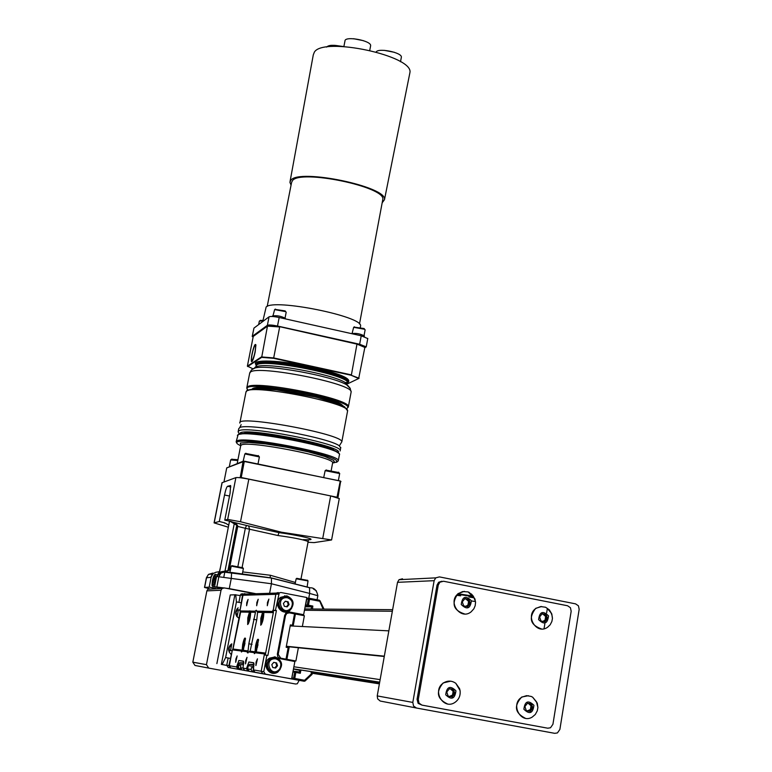 <?xml version="1.0" encoding="UTF-8"?>
<svg xmlns="http://www.w3.org/2000/svg" width="772" height="772" viewBox="0 0 772 772"><rect width="100%" height="100%" fill="white"/><g stroke="black" fill="none" stroke-linecap="round" stroke-linejoin="round"><path stroke-width="1.16" d="M401.295 57.543L401.363 57.186C402.241 52.593 378.386 47.642 376.167 51.965M341.764 46.455C333.639 44.728 328.592 44.95 326.643 47.092M370.57 46.069L370.637 45.731C371.564 40.607 344.65 35.628 344.968 40.984L343.887 46.552M394.357 52.293L384.302 50.354M343.26 46.523L334.633 45.336M363.496 40.684L353.537 38.706M252.82 368.726L247.378 366.15L261.428 356.925L273.635 357.918L351.405 374.893L357.021 343.839L364.5 347.284L357.156 344.158L279.792 326.701L357.021 343.839M247.378 366.15L253.245 336.438L267.855 325.861L279.792 326.701M247.658 366.536L261.679 357.359L267.469 326.102L279.667 326.971L273.616 358.324L351.144 375.25L358.681 378.521L364.799 347.68M252.019 354.02C253.776 346.329 255.069 343.289 255.899 344.891L255.194 351.858C253.863 357.986 252.676 361.267 251.633 361.721C251.054 361.113 251.18 358.546 252.019 354.02M351.144 375.25L359.105 378.241M261.679 357.359L273.616 358.324M255.937 345.277L255.571 345.209C254.625 342.478 250.524 358.681 251.653 360.678L252.048 360.833C254.432 356.114 255.6 350.903 255.571 345.209M358.681 378.521L347.902 383.665M348.133 382.352C351.82 378.676 339.834 373.571 312.168 367.038C280.863 360.032 249.771 358.999 256.15 364.876M348.124 382.246C348.433 378.434 336.331 373.687 311.83 367.983C283.662 361.711 254.567 360.119 256.207 364.741M262.914 362.406C282.33 360.051 347.217 374.468 347.371 381.069M347.371 381.918L345.538 383.153M252.473 388.741C258.89 382.893 339.786 398.304 342.826 405.937M340.684 447.982L339.333 445.849L341.832 441.806C343.241 434.086 236 414.4 239.851 423.085M339.333 445.849C329.75 437.907 247.368 422.786 239.774 427.572L238.741 428.692L238.21 431.394M334.324 450.655C330.271 444.045 250.273 428.942 243.73 433.555M243.489 461.096L226.727 467.909L244.435 461.202L340.655 481.149L338.011 497.429L241.154 477.511L239.195 477.646M240.189 477.752L243.103 461.367L244.435 461.202M241.163 477.868L244.29 461.502L340.047 480.937M336.997 497.457L340.191 481.294L340.963 481.564M226.727 467.909L223.957 481.931M262.885 320.843L259.334 321.113L258.649 324.597M262.991 320.312L260.125 320.573M285.37 318.45L285.389 318.363C281.076 316.076 276.801 315.285 272.564 315.96L272.458 316.51M286.18 312.284L285.669 311.656L274.639 309.591L273.027 315.613M285.582 311.521L285.167 310.913L274.957 309.379M364.365 336.023L364.384 335.916C360.022 333.687 355.786 332.935 351.675 333.649L351.675 333.668M365.117 329.895L364.596 329.268L353.653 327.318L352.128 333.301M364.519 329.152L364.104 328.534L354.001 327.087M364.77 347.834L366.227 346.85L359.646 344.254L277.515 326.025C272.255 324.954 268.878 324.713 267.382 325.311L252.328 336.283L253.081 337.287M252.212 336.418L253.94 328.11L269.052 316.819C270.547 316.202 273.925 316.433 279.184 317.504L361.228 335.791L367.762 338.57M262.75 321.528L266.147 307.005C273.635 298.397 362.821 316.356 360.601 325.958L360.447 326.749M267.208 306.387L291.565 182.559L292.472 180.609C300.337 169.097 385.556 186.805 382.825 199.311L382.632 200.334M291.063 185.135L289.905 182.298L290.841 180.223C298.967 168.238 387.65 186.727 384.485 199.659L382.169 202.804M290.069 181.43L313.287 54.87L314.349 52.158C323.304 36.39 413.888 55.864 409.922 72.607L409.671 73.9M262.519 617.301L263.088 616.172L263.233 617.32L262.219 620.717L262.519 617.301L263.213 617.426M262.741 619.694L262.084 619.569M263.87 612.572L261.583 618.411L261.554 624.345M263.136 611.289L263.86 612.447C263.638 618.536 262.605 622.792 260.753 625.223L260.839 618.295L262.567 612.428L261.756 611.26L273.066 611.434L273.385 612.408L265.626 653.218L264.96 654.009L255.204 652.765L256.304 651.944L265.645 653.112M262.567 612.428L257.578 612.331L256.333 610.256L254.963 611.163L255.464 612.293L248.835 643.79L248.053 650.921L247.165 651.742L247.426 652.784L250.128 651.182L254.885 651.771M257.578 612.331L256.815 619.424L250.128 651.182M249.366 651.317L255.04 651.79L255.571 645.807C256.844 640.152 257.838 638.135 258.533 639.776L256.304 651.944M263.86 612.447L273.346 612.621M273.066 611.434L275.836 594.208L276.588 592.964L278.171 592.578M232.98 649.271L240.652 612.022L239.938 610.932L242.968 595.251L243.662 594.112L245.12 593.755M255.464 612.293L250.659 612.206L249.935 610.893L248.671 611.067L249.452 612.186L240.652 612.022M267.469 602.421L267.305 605.731L268.888 599.101L267.469 602.421M246.77 602.585L246.606 605.731L248.082 599.429L246.77 602.585M256.835 602.498L256.671 605.731L258.195 599.265L256.835 602.498M254.171 651.925L254.345 653.672L255.204 652.765M273.259 610.43L273.385 612.408M244.676 593.668L243.209 594.025L242.514 595.164L240.111 610.005M250.659 612.206C250.408 618.073 249.414 622.184 247.677 624.538L247.802 617.851L249.452 612.186M255.667 672.383L278.518 676.552L254.934 672.248L253.38 669.893L253.602 662.743L248.864 662.009L246.471 668.697L247.986 671.003L261.254 673.445L244.618 670.395L243.103 668.108L243.354 661.16L238.876 660.465L236.57 666.969L238.046 669.218L230.78 667.915L229.332 665.715L232.401 649.87L232.806 649.252L242.138 650.188L242.688 644.408C243.894 639.013 244.83 637.054 245.486 638.521L243.325 650.333L247.947 650.912M233.482 649.107L241.993 650.169M292.713 660.427L292.588 661.102M241.308 650.313L241.453 652.002L243.325 650.333M264.777 655.003L264.96 654.009M256.063 662.087L255.908 665.551L257.462 658.825L256.063 662.087M235.885 659.027L235.701 662.299L237.158 655.92L235.885 659.027M245.689 660.514L245.525 663.881L247.03 657.329L245.689 660.514M258.581 640.133L256.323 645.932L256.159 651.944M265.626 653.218L265.269 655.061M276.405 610.556L267.874 655.457L266.89 655.274L263.763 671.698L265.356 674.12L291.604 678.945L294.865 661.527L279.696 658.603L277.756 656.76L277.37 654.038L284.694 615.294L286.325 612.688L289.403 611.984L303.637 614.705L306.851 597.509L280.863 592.491L279.261 592.886L275.421 610.372L276.405 610.556L273.742 610.527M272.767 610.334L275.421 610.372M239.667 609.919L237.467 609.89L237.815 608.095M240.102 610.083L237.467 609.89M238.924 602.382L240.304 595.231L240.999 594.093L242.447 593.736M230.519 650.555L231.822 643.829M237.062 616.789L238.365 610.063M232.806 649.252L240.227 611.81M250.668 612.312L248.516 617.957L248.43 623.689M230.78 667.915L228.184 667.442L226.736 665.261L228.145 658.014M232.218 650.796L228.879 665.628L230.326 667.828M243.759 662.916L239.59 662.733L238.432 663.988L237.651 667.172L239.127 669.421L252.512 671.872L238.046 669.218M265.356 674.12L254.934 672.248M262.76 673.657L261.168 671.244L264.275 654.936L266.89 655.274M257.24 644.861L257.819 643.761L257.954 644.938L256.941 648.326L257.24 644.861L257.945 644.996M286.846 595.849L280.593 597.364C272.313 603.279 281.905 616.828 289.886 610.478C295.01 604.196 293.997 599.323 286.846 595.849M275.286 656.943L269.515 658.14C260.743 663.486 269.283 677.845 277.785 672.065C283.565 665.744 282.726 660.707 275.286 656.943M287.483 612.099L303.637 614.705M306.745 598.088L307.883 598.31L306.725 599.12L305.625 605.016L307.256 605.016L308.047 606.213L305.355 605.489M256.458 672.634L228.184 667.442M229.265 652.243L229.612 650.439L231.764 650.719M249.395 616.886L249.935 615.805L250.06 616.905L249.095 620.186L249.395 616.886L250.041 617.011M277.341 654.212L278.2 654.318L285.534 615.487L286.846 613.402L289.297 612.843L294.528 613.837L292.376 625.272L290.33 625.166M292.376 625.272L290.378 624.895L286.161 647.274L288.168 647.64L285.997 659.153L278.595 657.879M245.535 638.927L243.402 644.524L243.103 650.207M305.664 605.547L305.625 605.016M289.307 646.55L286.904 659.327L284.926 659.008M294.499 614.01L295.415 614.029L293.157 626.053M295.415 614.029L304.371 615.738L302.354 626.517M298.378 647.737L295.898 660.996L284.916 659.056M286.904 659.327L295.898 660.996M278.2 654.318L280.738 658.169L285.997 659.153M291.604 678.945L288.834 678.443L292.752 679.167L291.961 677.961L293.003 671.447M253.978 663.573L253.409 664.489M257.491 647.274L256.806 647.148M291.555 608.49L292.791 601.928C290.407 596.881 286.779 595.666 281.905 598.281C274.543 603.511 283.044 615.535 290.118 609.899L291.555 608.49M289.182 597.547L284.627 595.752M284.55 611.964L287.85 611.009M280.024 669.642L281.278 663.003C279.078 658.14 275.575 656.827 270.779 659.066C262.991 663.785 270.547 676.542 278.084 671.408L280.024 669.642M278.132 658.873L274.311 656.818M271.725 673.039L275.778 672.335M249.588 619.192L248.97 619.076M244.27 643.501L244.811 642.429L244.927 643.568L243.962 646.839L244.27 643.501L244.917 643.616M311.145 608.992L311.454 606.869L308.047 606.213L308.433 605.2L312.824 606.049L311.454 606.869L306.407 606.203M286.219 612.775L287.203 612.804M245.332 670.53L262.847 673.734L249.105 671.206L247.59 668.899L251.122 669.517L252.666 671.843L264.815 674.072L254.905 672.248L253.361 669.903L263.763 671.698M285.524 596.862L280.979 598.3C276.405 604.881 277.891 609.185 285.447 611.231M291.092 607.979C293.543 603.154 292.318 599.747 287.425 597.76C274.398 596.341 282.127 617.918 291.092 607.979M275.073 657.918L269.872 658.941C264.844 664.885 265.809 669.334 272.786 672.287M279.551 669.16C282.031 664.258 280.796 660.822 275.874 658.854C262.75 657.512 270.509 679.263 279.551 669.16M309.524 598.281L319.975 600.732L319.28 601.166L309.543 599.284L308.433 605.2L307.256 605.016L308.366 599.101L306.725 599.12M244.483 645.817L243.846 645.701M305.104 606.84L309.804 606.86M293.312 671.505L295.801 671.399M254.036 664.547L249.578 664.345L248.391 665.628L247.59 668.899M253.708 668.098L253.38 669.903M251.508 667.539L253.727 667.944L251.508 667.539L251.122 669.517M240.478 667.664L240.845 665.744L238.76 665.387L238.394 667.298L239.88 669.556L251.585 671.698L241.964 669.922L240.478 667.664L246.471 668.697M238.76 665.387L240.835 665.773M283.401 603.492L284.337 606.3L287.174 606.85L289.075 604.582L288.139 601.784L285.302 601.234L283.401 603.492M271.812 664.682L272.757 667.51L275.614 668.041L277.524 665.734L276.579 662.907L273.722 662.376L271.812 664.682M293.07 671.129L293.669 671.225M295.271 671.486L295.927 671.592M249.887 671.379L246.924 670.829L249.887 671.37M304.834 681.145L265.829 674.352M288.139 601.784L285.186 601.369M287.348 601.784L288.284 604.582L289.075 604.582M288.284 604.582L286.499 606.715M276.579 662.907L273.703 662.405M275.816 662.801L276.752 665.618L277.524 665.734M276.752 665.618L274.861 667.896M295.917 671.505L295.425 671.428M293.833 671.167L293.08 671.051M301.341 670.115L300.79 670.588L293.457 669.044M300.79 670.588L300.289 673.281L299.295 672.045L299.816 669.874M253.409 670.897L253.332 670.077M240.526 668.62L240.439 668.118M305.046 681L304.573 680.267L311.338 673.908L311.058 671.611M305.065 680.972L312.062 674.39L311.338 673.908M312.11 671.775L312.438 672.373L311.579 672.586M231.677 459.253L237.94 459.745M229.313 466.77L230.664 459.909L237.795 460.498M245.593 453.434L258.591 455.953M243.141 461.231L244.869 453.926L259.382 456.928M326.006 470.119L338.879 472.58M323.709 477.569L325.147 470.659L339.67 473.545M475.185 601.513L471.441 600.934M456.609 595.299L460.691 595.81M468.942 597.007L474.201 597.837M465.796 606.319L467.957 605.055L468.585 601.398L465.883 598.976L464.609 598.966M527.527 710.838L530.422 709.487L531.02 705.801L528.337 703.398L527.392 703.36M449.565 696.412L452.517 695.061L453.154 691.345L450.433 688.913L449.275 688.904M448.107 695.987L448.754 696.267M542.938 621.383L545.051 620.128L545.65 616.5L542.986 614.097L541.934 614.068M464.783 598.763L467.89 599.371L469.27 603.414L466.78 606.512M527.488 703.234L530.325 703.765L531.715 707.827L529.138 711.137M449.42 688.73L452.46 689.29L453.849 693.391L451.205 696.72M542.05 613.914L544.955 614.483L546.335 618.507L543.903 621.576M467.89 599.371L468.961 599.361L470.341 603.414L467.697 606.686L463.673 605.904L462.293 601.842L464.937 598.57L468.961 599.361M469.27 603.414L470.341 603.414M530.325 703.765L531.512 703.948L532.902 708.011L530.296 711.35L526.301 710.607L524.902 706.534L527.517 703.205L531.512 703.948M531.715 707.827L532.902 708.011M452.46 689.29L453.511 689.444L454.901 693.555L452.228 696.904L448.165 696.151L446.766 692.04L449.439 688.692L453.511 689.444M453.849 693.391L454.901 693.555M544.955 614.483L546.151 614.502L547.541 618.526L544.964 621.778L541.008 621.006L539.618 616.982L542.195 613.73L546.151 614.502M546.335 618.507L547.541 618.526M471.383 600.741C465.699 595.212 462.322 596.476 461.241 604.515C466.944 610.044 470.322 608.78 471.383 600.741M533.925 705.309C528.251 699.808 524.912 701.13 523.879 709.246C529.563 714.737 532.902 713.424 533.925 705.309M455.953 690.824C450.221 685.275 446.805 686.597 445.705 694.781C451.456 700.32 454.872 699.007 455.953 690.824M548.545 615.873C542.928 610.401 539.618 611.656 538.615 619.636C544.231 625.108 547.541 623.853 548.545 615.873M229.429 651.356L229.168 647.669L231.61 644.919M237.216 615.979L235.971 612.543L237.593 609.243M474.925 598.879L468.141 591.912L462.621 591.564L458.288 593.629C447.133 601.832 460.421 620.659 471.132 611.829L473.863 608.799L475.166 605.75L475.562 602.421L474.925 598.879M537.254 703.089L532.661 697.203L531.242 696.45L526.591 695.649L522.065 697.077C509.983 703.63 520.463 724.348 532.197 717.101L535.295 714.476L537.283 710.829L537.891 707.499L537.254 703.089M459.581 688.643L455.789 683.288C451.774 680.508 447.673 680.402 443.495 682.959C431.616 690.429 443.485 710.472 454.988 702.366C458.983 699.48 460.672 695.514 460.044 690.467L459.581 688.643M551.806 613.972L549.355 609.87L545.514 607.226L540.641 606.58L536.038 608.336C524.603 615.67 536.53 635.269 547.56 627.26L550.175 624.78L551.864 621.508L552.424 618.575L551.806 613.972M230.066 645.276L231.735 644.263M237.091 616.635L236.57 616.114M236.792 609.233L237.747 608.433M472.879 595.617L471.238 593.88M464.358 591.342L457.979 593.629C451.157 603.598 453.347 610.362 464.57 613.943M528.473 695.697L521.718 697.029C513.669 705.907 514.876 712.981 525.327 718.24M450.636 681.174L443.196 682.921C435.659 691.953 437.058 698.94 447.374 703.89M550.909 612.659L547.049 608.211M541.635 606.512L535.691 608.336C528.337 618.063 530.267 624.924 541.471 628.939M457.574 594.247L473.641 596.756M418.279 699.509L419.013 703.138L421.975 705.125L547.763 728.199L550.513 727.764L552.926 724.281L571.174 611.241L570.431 607.718L567.574 605.759L443.562 581.248L439.895 582.194L438.274 585.041L418.279 699.509L417.063 699.297L418.115 703.34L421.975 705.125M458.153 593.736L473.265 596.158M441.902 581.239L438.65 582.252L437.029 585.089L417.063 699.297M231.339 644.128C227.798 647.496 227.711 650.912 231.06 654.357M238.143 607.825C234.64 611.685 234.92 615.178 238.973 618.314M289.259 646.811L384.273 656.489M290.185 625.909L388.847 630.859M286.354 646.251L384.331 656.161M416.504 708.03L554.74 733.332L557.442 732.918L559.883 729.424L579.174 609.33L578.431 605.817L575.584 603.868L439.413 576.896L435.736 577.861L434.134 580.679L412.808 702.423L413.551 706.042L416.504 708.03L380.2 701.034L377.653 698.863L377.228 695.91L412.808 702.423M241.047 602.787L236.425 601.909L225.627 657.541L230.278 658.4M434.134 580.679L397.522 582.329L399.027 579.695L402.482 578.788M397.522 582.329L377.228 695.91M214.124 578.739L213.998 577.215L213.265 578.817L212.773 583.468L214.124 578.739M214.076 578.971L213.265 578.817M213.41 582.078L212.647 581.934M307.632 580.38L296.776 578.353M240.237 595.588L234.891 594.739L221.352 664.393L222.143 664.528L225.627 657.541M222.143 664.528L226.717 665.367M236.425 601.909L235.711 594.72M221.352 664.393L226.717 665.425M242.804 567.758L231.861 565.693M212.29 585.88L212.039 585.437C212.213 580.64 213.043 577.099 214.51 574.812L212.29 585.88M220.454 567.352L219.431 571.647M307.102 587.106L308.009 580.94L296.158 578.788L295.049 584.047M216.874 663.611L230.249 594.942L234.871 594.807M208.71 668.089L194.988 665.454L192.826 662.173L206.452 664.663L208.71 668.089L295.599 684.011L297.317 683.76L299.15 680.344M243.402 568.472L231.233 566.127L229.892 572.361M214.896 574.542L215.388 574.455C215.465 579.232 214.597 583.285 212.773 586.604L212.59 586.469M213.207 573.519L210.679 577.359L206.404 577.774L204.503 587.415M317.832 595.714L309.649 593.427L309.543 587.617L271.58 577.977M231.513 572.477L271.464 577.948L271.435 583.757L216.556 576.462L214.51 586.836L221.033 588.09M223.137 572.004L218.92 573.393L225.472 571.849L231.6 572.592L231.301 578.276L229.284 588.631L212.937 586.527M206.452 664.663L221.024 590.252L206.877 590.879L207.871 589.229L212.01 589.017M192.826 662.173L206.877 590.879M256.034 593.726L229.284 588.631M269.611 593.292L271.435 583.757L309.649 593.427L308.703 598.454M221.024 590.252L222.056 588.515L224.382 587.926L254.76 593.764M209.164 588.64L204.493 587.444L209.183 587.135L211.19 576.935L213.159 573.557L215.842 572.264M219.615 571.618L215.87 572.264L213.13 573.557L211.769 575.15L212.667 573.982M213.159 573.557L211.19 576.935M221.583 571.936L218.582 573.036L221.342 571.714L223.388 571.917L219.19 572.843L216.575 576.462L218.582 573.036L216.556 576.462M215.6 588.37L209.183 587.135M221.39 571.714L227.962 570.672L228.097 569.852L229.168 570.209L224.777 571.917M222.51 571.502L218.582 573.036M223.803 577.147L224.777 572.168M224.98 571.126L234.244 523.792M229.487 521.322L219.402 572.718M219.335 573.065L218.93 575.14M216.556 587.231L217.173 587.347M242.726 571.927L270.335 575.256L295.358 582.445M270.335 575.256L270.171 577.861M308.009 541.635L308.047 541.442C302.402 539.406 292.366 537.437 277.93 535.527L245.332 528.289L246.5 525.442L248.594 525.906L249.549 529.119L242.109 567.43M219.161 587.888L219.007 588.669M228.097 569.852L236.666 525.993L237.747 526.359L229.207 570.064L230.307 570.218M236.637 526.147L245.332 528.289L237.892 566.503M228.068 570.006L229.168 570.209M236.763 525.288L227.894 570.682M219.866 587.868L216.527 587.386M248.594 525.906L279.001 532.632L277.93 535.527M307.893 542.262L314.021 542.619L331.584 539.966L281.413 532.197L240.517 521.737L227.672 519.402L224.777 520.116L230.789 521.428C235.17 522.847 237.496 524.439 237.757 526.205M231.175 521.92L236.821 525.327L236.666 525.993M228.734 525.182L225.627 523.262M225.781 523.368L224.334 522.991L225.771 523.358M303.261 539.638C325.369 540.786 294.875 534.639 279.001 532.632L281.413 532.197M224.777 520.116L230.066 493.231L230.635 485.52L227.537 486.273C226.601 487.064 225.598 489.979 224.527 495.016L219.316 521.486L214.076 522.876L228.329 527.218M224.777 522.876L219.316 521.486M214.085 522.818L222.018 482.732L235.885 477.617C237.708 477.328 242.012 477.849 248.825 479.171L330.677 495.923L339.275 498.587M255.995 365.667L256.796 364.268C263.802 357.455 349.996 374.565 348.133 382.362L348.018 382.999M347.998 383.028L346.213 384.157M256.082 365.108L256.97 363.901C262.615 361.701 275.093 362.01 294.412 364.847C308.935 367.366 319.695 369.692 326.691 371.834C341.784 376.562 348.934 380.075 348.133 382.362L347.998 383.066C349.861 375.288 263.657 358.179 256.661 364.982L255.976 366.449L257.501 366.324L255.214 367.144L254.442 368.176M348.442 386.232L345.026 382.381C331.497 374.034 269.988 362.743 257.501 366.324L251.99 369.47M350.305 388.528L346.647 384.794C332.529 376.109 268.038 364.268 255.021 367.983L251.585 369.788L249.723 372.886M351.009 392.639L351.144 391.944C353.171 383.616 257.973 364.78 250.466 372.075L249.655 373.32L246.857 387.505M247.725 389.889L246.76 387.998L247.561 386.811C254.992 379.93 350.343 398.728 348.394 406.651L348.355 407.114M248.343 390.429C232.256 376.89 362.174 400.967 346.57 408.62M344.997 407.259C337.432 399.693 269.052 385.971 252.434 388.741M347.487 411.495L347.612 410.849C349.542 403.052 254.142 384.263 246.731 391.028L245.94 392.186L239.928 422.651M340.162 450.964L340.201 450.539C341.919 443.871 246.104 425.189 238.886 430.824L238.123 431.809L239.291 434.096M337.972 452.604C346.946 447.229 248.044 427.205 240.237 432.88L239.552 434.028M338.57 453.077C334.228 446.245 252.415 430.284 240.121 433.912M339.371 454.988L339.477 454.438C341.176 447.885 245.313 429.213 238.114 434.742L236.222 441.449M236.85 443.234L236.145 441.845L236.898 440.908C244.068 435.562 339.989 454.216 338.319 460.594L338.3 460.98M240.671 445.695C236.888 443.968 235.817 442.703 237.429 441.893C242.003 439.49 274.446 443.263 302.749 449.613C333.272 456.956 343.241 461.415 332.655 462.997M332.597 462.573L334.334 461.704L333.62 460.353L324.964 456.513L308.211 451.823L286.846 447.287L265.51 443.9L248.835 442.395L240.304 443.041L240.883 445.319M332.558 463.2L332.655 462.737C334.122 457.072 247.957 440.31 241.366 445.01L240.671 445.849L237.178 463.625M301.408 472.966L282.33 469.029M253.94 328.11L252.328 336.283M269.052 316.819L267.382 325.311M279.184 317.504L277.515 326.025M361.228 335.791L359.646 344.254M256.574 611.183L261.756 611.26M249.964 611.086L254.963 611.163M275.816 594.324L242.968 595.251M239.938 610.932L248.671 611.067M256.719 619.906L253.534 619.298M252.029 644.388L248.835 643.79M253.843 652.591L248.748 651.944M247.165 651.742L242.254 651.124M240.989 650.96L232.401 649.87M229.332 665.715L236.57 666.969M278.509 594.141L275.836 594.208M242.514 595.164L240.304 595.231M237.766 666.554L236.686 666.352M243.547 661.324L238.876 660.465M247.986 671.003L244.618 670.395M247.706 668.262L246.586 668.06M253.805 662.916L248.864 662.009M307.131 598.483L308.771 598.454L308.366 599.101L309.543 599.284L309.572 598.319L319.309 600.191L323.121 609.098M288.062 611.964L289.403 611.984M280.738 658.169L278.682 657.898M226.736 665.261L228.879 665.628M319.261 600.162L324.018 609.108L319.975 600.732M285.534 615.487L284.665 615.467M312.824 606.049L312.496 609.011M291.961 677.961L293.553 678.25L294.344 679.447L292.752 679.167M300.289 673.281L295.859 672.46L294.74 678.463L293.553 678.25L294.682 672.248L293.08 671.987M295.85 671.408L294.682 672.248L295.859 672.46L295.85 671.408L299.295 672.045M255.725 672.393L254.905 672.248M252.666 671.843L249.105 671.206M245.39 670.54L241.964 669.922M237.651 667.172L238.394 667.298M239.88 669.556L239.127 669.421M243.634 664.837L238.432 663.988M253.911 666.535L248.391 665.628M294.74 678.463L294.344 679.447L304.178 681.251L304.573 680.267L294.74 678.463M256.545 672.653L265.761 674.342M312.419 672.393L312.052 674.361M438.274 585.041L437.029 585.089M392.35 611.26L304.467 610.256M293.881 666.767L380.133 679.63M379.679 682.159L293.495 668.851M293.485 668.899L379.67 682.216M312.168 671.891L379.65 682.332M379.592 682.68L312.342 672.219M312.361 672.788L379.477 683.307M379.409 683.664L312.303 673.097M312.274 673.271L379.38 683.876M204.628 587.395L206.529 577.717L208.479 574.387L212.918 573.075M316.356 590.821L313.335 588.891M271.676 578.083L223.697 572.071L220.879 573.21L218.862 576.665L216.893 586.71M223.272 571.965C219.914 572.534 218.466 573.017 218.92 573.393L216.913 576.829M210.679 577.359L212.647 573.992L208.479 574.387L206.413 577.745M230.336 521.544L246.5 525.442M227.537 486.273L230.828 486.949M224.527 495.016L229.516 496.029M214.211 522.75L222.153 482.577M322.783 538.171L330.677 495.923M240.517 521.737L248.825 479.171M227.672 519.402L235.885 477.617M400.514 61.741L401.363 57.186M369.749 50.334L370.637 45.731M252.174 361.373L251.633 361.721M346.657 408.726L348.394 406.651L351.144 391.944L350.015 388.065L345.026 382.381L347.998 383.066M245.978 391.829L247.088 390.275L255.387 388.548L276.521 389.87L316.202 397.155L337.914 403.708L344.746 407.085L347.612 410.849L341.832 441.806M241.154 424.658L239.774 427.572M340.78 447.422L340.201 450.539M237.38 435.427L238.239 434.491L243.981 433.555L250.533 433.661L280.525 437.309C305.876 441.825 324.143 446.428 335.318 451.109C338.84 453.222 340.22 454.332 339.477 454.438L338.319 460.594L336.631 462.351M332.655 462.737L331.227 470.36M260.521 320.312L259.778 320.805M285.389 318.363L285.293 318.865M286.19 312.197L285.071 317.948M275.411 309.08L274.639 309.591M285.167 310.913L285.669 311.656M364.384 335.916L364.259 336.592M365.137 329.798L364.066 335.521M354.406 326.807L353.653 327.318M364.104 328.534L364.596 329.268M360.601 325.958L360.341 327.318M366.227 346.85L367.79 338.425M382.825 199.311L359.482 324.008M384.485 199.659L409.922 72.607M248.073 652.909L247.426 652.784M254.866 653.305L254.345 653.672M255.735 652.118L265.404 653.324M243.662 594.112L276.453 593.079M242.765 650.497L247.407 651.076M279.261 592.886L276.588 592.964M240.999 594.093L243.209 594.025M281.78 610.391L281.877 609.861M243.74 662.279L243.614 662.926M289.21 610.469L289.886 610.478M277.052 671.949L277.785 672.065M286.846 613.402L285.601 613.373M280.979 598.3L281.905 598.281M269.872 658.941L270.779 659.066M299.353 672.084L293.572 671.283M243.74 663.409L239.59 662.733M254.027 665.059L249.578 664.345M312.052 674.4L305.065 680.981M312.1 671.775L312.062 674.39M231.928 459.079L230.953 459.745M258.002 464.001L259.392 456.87M245.872 453.241L244.869 453.926M258.321 455.548L258.977 456.541M338.358 480.589L339.69 473.468M326.267 469.945L325.273 470.63M338.609 472.165L339.265 473.149M475.513 601.591L473.313 596.196L468.893 592.201M537.891 707.49L536.482 701.806L532.661 697.193M460.054 690.496L455.789 683.288M552.424 618.555C552.221 613.653 549.915 609.87 545.514 607.226M439.895 582.194L438.65 582.252M544.057 628.649L544.839 623.872M546.634 612.9L547.367 608.433M435.736 577.861L399.027 579.695M296.873 578.286L296.158 578.788M307.536 580.226L308.009 580.94M392.639 609.677L304.708 608.944M231.957 565.625L231.233 566.127M242.707 567.603L243.18 568.327M214.51 574.812L215.234 574.31M271.705 578.122L309.871 587.81C314.011 587.502 316.665 590.126 317.842 595.666L317.08 599.767M243.402 568.443L242.311 574.059M215.388 574.455L217.144 574.793M222.056 588.515L207.871 589.229M308.308 540.815L301.012 578.826M331.584 539.966L339.294 498.49"/></g></svg>
